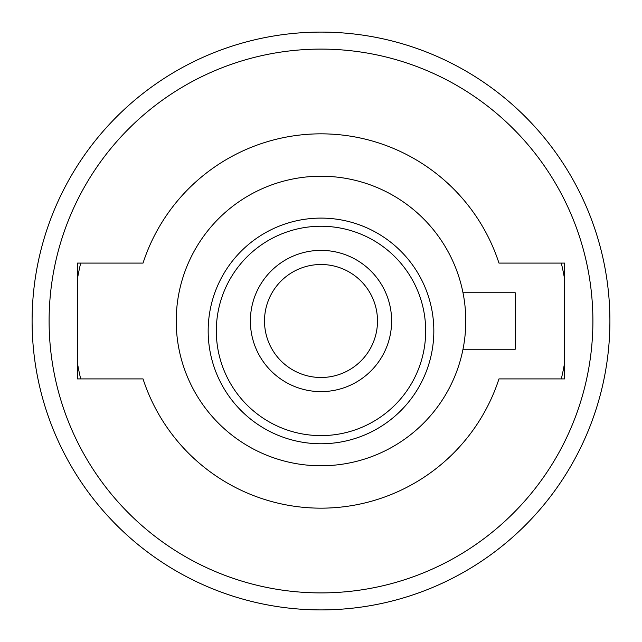 <?xml version="1.0" encoding="UTF-8"?>
<svg xmlns="http://www.w3.org/2000/svg" width="642" height="642" viewBox="0 0 642 642"><rect width="100%" height="100%" fill="white"/><g stroke="black" fill="none" stroke-linecap="round" stroke-linejoin="round"><path stroke-width="0.96" d="M564.647 378.908L564.647 263.092L498.97 263.092A187.151 187.151 0 0 0 143.03 263.092L77.353 263.092L77.353 378.908L143.03 378.908A187.151 187.151 0 0 0 498.97 378.908L564.647 378.908M462.994 349.248L515.213 349.248L515.213 292.752L462.994 292.752A144.779 144.779 0 0 0 302.101 177.465A144.779 144.779 0 0 0 176.534 330.469A144.779 144.779 0 0 0 321 465.779A144.779 144.779 0 0 0 462.994 292.752M321 609.9A288.9 288.9 0 0 1 32.1 321A288.9 288.9 0 0 1 321 32.1A288.9 288.9 0 0 1 609.9 321A288.9 288.9 0 0 1 321 609.9M321 592.903A271.903 271.903 0 0 0 556.47 185.048A271.903 271.903 0 0 0 85.53 185.048A271.903 271.903 0 0 0 321 592.903M321 443.766A112.84 112.84 0 0 0 418.72 274.519A112.84 112.84 0 0 0 223.28 274.519A112.84 112.84 0 0 0 321 443.766M321 435.613A104.678 104.678 0 0 0 411.658 278.596A104.678 104.678 0 0 0 230.342 278.596A104.678 104.678 0 0 0 321 435.613M321 391.62A70.62 70.62 0 0 1 259.841 285.69A70.62 70.62 0 0 1 382.159 285.69A70.62 70.62 0 0 1 321 391.62M321 377.496A56.496 56.496 0 0 0 369.928 292.752A56.496 56.496 0 0 0 272.072 292.752A56.496 56.496 0 0 0 321 377.496M561.301 263.092A247.178 247.178 0 0 1 564.647 279.366M77.353 279.366A247.178 247.178 0 0 1 80.699 263.092M80.699 378.908A247.178 247.178 0 0 1 77.353 362.634M564.647 362.634A247.178 247.178 0 0 1 561.301 378.908"/></g></svg>
